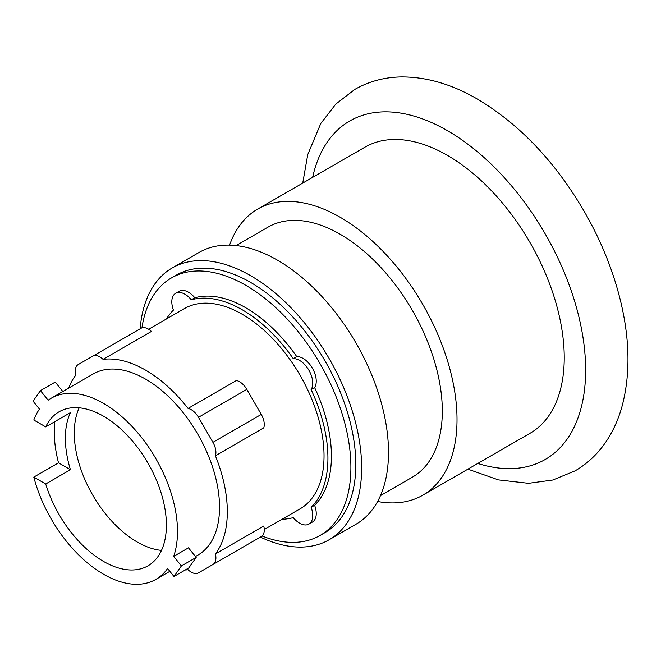 <?xml version="1.0" encoding="UTF-8"?>
<svg xmlns="http://www.w3.org/2000/svg" width="661" height="661" viewBox="0 0 661 661"><rect width="100%" height="100%" fill="white"/><g stroke="black" fill="none" stroke-linecap="round" stroke-linejoin="round"><path stroke-width="0.99" d="M79.18 407.82A88.921 51.335 -120 0 0 137.157 541.995A88.921 51.335 -120 0 0 161.491 550.39M62.82 391.519L55.243 382.083L40.445 390.626L33.05 401.153L39.453 409.118A104.612 60.399 -120 0 0 33.802 420.016L45.708 426.89A88.921 51.335 60 0 1 59.06 411.803A88.921 51.335 60 0 1 103.521 416.207A88.921 51.335 60 0 1 161.606 494.568A88.921 51.335 60 0 1 147.981 565.824A88.921 51.335 60 0 1 103.521 561.42A88.921 51.335 60 0 1 45.708 483.984L33.802 477.11L58.523 462.832A104.612 60.399 60 0 1 54.83 421.619M45.708 426.89L70.43 412.613A88.921 51.335 -120 0 0 70.43 469.707L45.708 483.984M196.177 557.413L181.387 565.956L173.686 556.372L188.476 547.829L196.177 557.413L188.782 567.939L173.983 576.475L181.387 565.956M173.686 556.372A104.612 60.399 -120 0 0 103.521 403.4A104.612 60.399 -120 0 0 51.211 398.219A104.612 60.399 -120 0 0 48.146 400.211L40.445 390.626M58.523 462.832L70.43 469.707M33.802 477.11A104.612 60.399 -120 0 0 103.521 574.227A104.612 60.399 -120 0 0 155.822 579.408A104.612 60.399 -120 0 0 167.58 568.51L173.983 576.475M215.403 455.784L263.764 427.865A14.451 8.345 -120 0 0 261.269 414.422L246.817 389.387A14.451 8.345 -120 0 0 236.423 380.513L188.071 408.432A14.451 8.345 60 0 1 198.465 417.306L212.916 442.341A14.451 8.345 60 0 1 215.403 455.784A115.625 66.753 60 0 1 215.403 553.943L263.764 526.024A14.451 8.345 -120 0 1 261.269 536.583L246.817 544.928A14.451 8.345 -120 0 1 246.776 544.953M68.637 388.156A115.625 66.753 60 0 1 75.726 375.134A14.451 8.345 60 0 1 78.213 364.575L141.024 328.31A14.451 8.345 -120 0 1 151.419 331.434L103.058 359.353A115.625 66.753 60 0 1 145.569 370.135A115.625 66.753 60 0 1 188.071 408.432M51.211 398.219L93.259 373.944A104.612 60.399 60 0 1 145.569 379.125A104.612 60.399 60 0 1 213.908 471.31A104.612 60.399 60 0 1 197.87 555.133L195.466 556.529M198.465 572.847L246.817 544.928L198.465 572.847A14.451 8.345 60 0 1 188.071 569.724A115.625 66.753 60 0 1 185.22 569.989M215.403 553.943A14.451 8.345 60 0 1 212.916 564.502L261.269 536.583M141.024 328.31L92.664 356.229A14.451 8.345 60 0 1 103.058 359.353M148.634 329.252L184.46 308.571A115.625 66.753 60 0 1 242.273 314.297A115.625 66.753 60 0 1 317.809 416.182A115.625 66.753 60 0 1 300.086 508.838L264.26 529.519M166.407 318.99A121.128 69.934 60 0 1 173.446 310.1A18.582 10.725 60 0 1 175.652 293.31A18.582 10.725 60 0 1 191.302 299.797A121.128 69.934 60 0 1 242.273 309.802A121.128 69.934 60 0 1 293.253 358.659A18.582 10.725 60 0 1 308.894 370.243A18.582 10.725 60 0 1 311.108 389.585A121.128 69.934 60 0 1 311.108 507.301A18.582 10.725 60 0 1 308.894 524.099A18.582 10.725 60 0 1 293.253 517.613A121.128 69.934 60 0 1 282.032 519.257M293.253 358.659L296.756 356.634A18.582 10.725 60 0 1 312.397 368.218A18.582 10.725 60 0 1 314.611 387.561L311.108 389.585M175.652 293.31L179.156 291.286A18.582 10.725 60 0 1 194.805 297.772A121.128 69.934 60 0 1 245.776 307.778A121.128 69.934 60 0 1 296.756 356.634M194.805 297.772L191.302 299.797M311.108 507.301L314.611 505.285A18.582 10.725 60 0 1 312.397 522.074L308.894 524.099M314.611 387.561A121.128 69.934 60 0 1 314.611 505.285M141.933 327.906A148.659 85.831 60 0 1 171.447 277.934A148.659 85.831 60 0 1 245.776 285.304A148.659 85.831 60 0 1 342.894 416.298A148.659 85.831 60 0 1 320.106 535.427A148.659 85.831 60 0 1 262.078 536.005M171.447 277.934L176.355 275.108A148.659 85.831 60 0 1 250.684 282.47A148.659 85.831 60 0 1 347.802 413.472A148.659 85.831 60 0 1 325.014 532.592L320.106 535.427M260.401 537.087A156.921 90.598 -120 0 0 329.145 539.748A156.921 90.598 -120 0 0 353.197 414.001A156.921 90.598 -120 0 0 250.684 275.728A156.921 90.598 -120 0 0 172.224 267.953A156.921 90.598 -120 0 0 140.149 328.814M329.145 539.748L356.006 524.231A156.921 90.598 -120 0 0 380.058 398.492A156.921 90.598 -120 0 0 277.546 260.219A156.921 90.598 -120 0 0 199.085 252.444L172.224 267.953M380.48 495.61L412.406 477.176A144.362 83.352 -120 0 0 434.541 361.493A144.362 83.352 -120 0 0 340.225 234.275A144.362 83.352 -120 0 0 268.044 227.128L236.117 245.561M377.605 501.492A165.159 95.358 -120 0 0 422.809 495.188A165.159 95.358 -120 0 0 448.125 362.839A165.159 95.358 -120 0 0 340.225 217.295A165.159 95.358 -120 0 0 257.65 209.116A165.159 95.358 -120 0 0 229.582 245.115M422.809 495.188L530.031 433.286A165.159 95.358 -120 0 0 555.347 300.937A165.159 95.358 -120 0 0 447.447 155.393A165.159 95.358 -120 0 0 364.864 147.213L257.65 209.116M198.465 417.306L246.817 389.387M212.916 442.341L261.269 414.422M312.628 177.371A195.433 112.833 60 0 1 447.447 130.68A195.433 112.833 60 0 1 584.795 351.916A195.433 112.833 60 0 1 477.787 463.444M169.836 571.319L155.822 579.408M302.738 183.08L307.753 154.583L320.8 123.475L335.796 104.091L354.866 89.392C369.036 81.328 384.553 77.18 401.425 76.932C426.552 76.85 451.876 84.228 477.391 99.076C519.695 124.309 555.43 161.953 584.588 212.007C601.27 241.149 613.309 271.027 620.712 301.647C629.859 339.861 630.363 374.531 622.224 405.664C619.15 416.951 614.804 427.32 609.178 436.764C600.527 451.256 589.166 462.617 575.103 470.855L552.836 480.018L528.544 483.315L498.411 479.894L467.897 469.153"/></g></svg>
